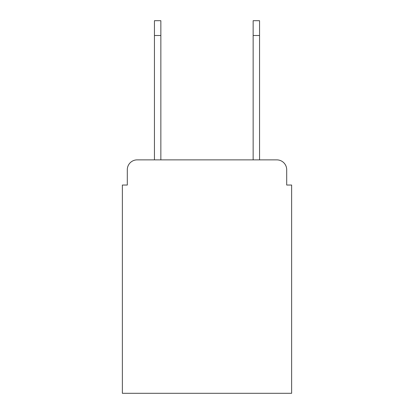 <?xml version="1.0" encoding="UTF-8"?>
<svg xmlns="http://www.w3.org/2000/svg" width="414" height="414" viewBox="0 0 414 414"><rect width="100%" height="100%" fill="white"/><g stroke="black" fill="none" stroke-linecap="round" stroke-linejoin="round"><path stroke-width="0.62" d="M127.3 169.74L127.3 185.037L127.3 169.74A9.869 9.869 0 0 1 137.169 159.871L154.443 159.871L154.443 20.7L160.855 20.7L160.855 159.871L253.145 159.871L253.145 20.7L259.557 20.7L253.145 20.7L259.557 20.7L253.145 20.7L259.557 20.7L253.145 20.7L259.557 20.7L253.145 20.7L259.557 20.7L253.145 20.7L259.557 20.7L253.145 20.7L259.557 20.7L259.557 35.506L253.145 35.506M286.7 185.037L286.7 169.74L286.7 185.037L291.637 185.037L291.637 393.3L122.363 393.3L122.363 185.037L127.3 185.037M286.7 169.74A9.869 9.869 0 0 0 276.831 159.871L137.169 159.871M259.557 35.506L259.557 159.871L276.831 159.871M259.557 20.7L253.145 20.7M154.443 35.506L160.855 35.506"/></g></svg>
